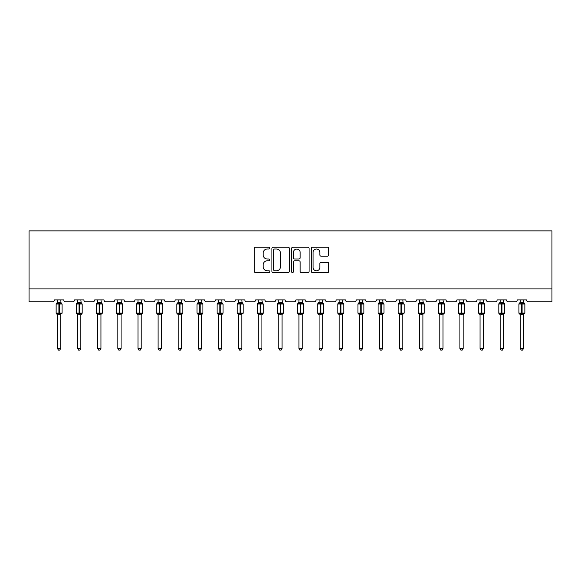 <?xml version="1.0" encoding="UTF-8"?>
<svg xmlns="http://www.w3.org/2000/svg" width="581" height="581" viewBox="0 0 581 581"><rect width="100%" height="100%" fill="white"/><g stroke="black" fill="none" stroke-linecap="round" stroke-linejoin="round"><path stroke-width="0.87" d="M269.86 248.123A0.886 0.886 0 0 0 268.974 247.237L255.524 247.237A1.264 1.264 0 0 0 254.26 248.501L254.26 271.291A1.264 1.264 0 0 0 255.524 272.562L268.974 272.562A0.886 0.886 0 0 0 269.86 271.676A0.886 0.886 0 0 0 268.974 270.79L267.238 270.79A4.052 4.052 0 0 1 263.186 266.737L263.186 264.834A4.052 4.052 0 0 1 267.238 260.782L268.974 260.782A0.886 0.886 0 0 0 269.86 259.896A0.886 0.886 0 0 0 268.974 259.01L267.238 259.01A4.052 4.052 0 0 1 263.186 254.965L263.186 253.062A4.052 4.052 0 0 1 267.238 249.009L268.974 249.009A0.886 0.886 0 0 0 269.86 248.123M327.502 256.163A1.264 1.264 0 0 0 328.766 254.899L328.766 248.501A1.264 1.264 0 0 0 327.502 247.237L312.563 247.237A1.264 1.264 0 0 0 311.293 248.501L311.293 271.291A1.264 1.264 0 0 0 312.563 272.562L327.502 272.562A1.264 1.264 0 0 0 328.766 271.291L328.766 263.571A1.264 1.264 0 0 0 327.502 262.307L321.104 262.307A1.264 1.264 0 0 0 319.84 263.571L319.84 267.398A3.384 3.384 0 0 1 316.456 270.79A3.384 3.384 0 0 1 313.065 267.398L313.065 252.394A3.384 3.384 0 0 1 316.456 249.009A3.384 3.384 0 0 1 319.84 252.394L319.84 254.899A1.264 1.264 0 0 0 321.104 256.163L327.502 256.163M551.95 288.917L551.95 230.875L29.05 230.875L29.05 301.815L52.522 301.815A1.932 1.932 0 0 0 54.461 299.883L63.75 299.883A1.932 1.932 0 0 0 65.682 301.815L72.647 301.815A1.932 1.932 0 0 0 74.579 299.883L83.867 299.883A1.932 1.932 0 0 0 85.806 301.815L92.771 301.815A1.932 1.932 0 0 0 94.703 299.883L103.992 299.883A1.932 1.932 0 0 0 105.924 301.815L112.888 301.815A1.932 1.932 0 0 0 114.827 299.883L124.109 299.883A1.932 1.932 0 0 0 126.048 301.815L133.013 301.815A1.932 1.932 0 0 0 134.945 299.883L144.233 299.883A1.932 1.932 0 0 0 146.165 301.815L153.13 301.815A1.932 1.932 0 0 0 155.069 299.883L164.35 299.883A1.932 1.932 0 0 0 166.289 301.815L173.254 301.815A1.932 1.932 0 0 0 175.186 299.883L184.475 299.883A1.932 1.932 0 0 0 186.407 301.815L193.379 301.815A1.932 1.932 0 0 0 195.31 299.883L204.599 299.883A1.932 1.932 0 0 0 206.531 301.815L213.496 301.815A1.932 1.932 0 0 0 215.435 299.883L224.716 299.883A1.932 1.932 0 0 0 226.655 301.815L233.62 301.815A1.932 1.932 0 0 0 235.552 299.883L244.841 299.883A1.932 1.932 0 0 0 246.772 301.815L253.737 301.815A1.932 1.932 0 0 0 255.676 299.883L264.958 299.883A1.932 1.932 0 0 0 266.897 301.815L273.862 301.815A1.932 1.932 0 0 0 275.793 299.883L285.082 299.883A1.932 1.932 0 0 0 287.014 301.815L293.986 301.815A1.932 1.932 0 0 0 295.918 299.883L305.207 299.883A1.932 1.932 0 0 0 307.138 301.815L314.103 301.815A1.932 1.932 0 0 0 316.042 299.883L325.324 299.883A1.932 1.932 0 0 0 327.263 301.815L334.228 301.815A1.932 1.932 0 0 0 336.159 299.883L345.448 299.883A1.932 1.932 0 0 0 347.38 301.815L354.345 301.815A1.932 1.932 0 0 0 356.284 299.883L365.565 299.883A1.932 1.932 0 0 0 367.504 301.815L374.469 301.815A1.932 1.932 0 0 0 376.401 299.883L385.69 299.883A1.932 1.932 0 0 0 387.621 301.815L394.593 301.815A1.932 1.932 0 0 0 396.525 299.883L405.814 299.883A1.932 1.932 0 0 0 407.746 301.815L414.711 301.815A1.932 1.932 0 0 0 416.65 299.883L425.931 299.883A1.932 1.932 0 0 0 427.87 301.815L434.835 301.815A1.932 1.932 0 0 0 436.767 299.883L446.055 299.883A1.932 1.932 0 0 0 447.987 301.815L454.952 301.815A1.932 1.932 0 0 0 456.891 299.883L466.173 299.883A1.932 1.932 0 0 0 468.112 301.815L475.076 301.815A1.932 1.932 0 0 0 477.008 299.883L486.297 299.883A1.932 1.932 0 0 0 488.229 301.815L495.194 301.815A1.932 1.932 0 0 0 497.133 299.883L506.421 299.883A1.932 1.932 0 0 0 508.353 301.815L515.318 301.815A1.932 1.932 0 0 0 517.25 299.883L526.539 299.883A1.932 1.932 0 0 0 528.478 301.815L551.95 301.815L551.95 288.917L29.05 288.917M289.389 248.501A1.264 1.264 0 0 0 288.125 247.237L273.186 247.237A1.264 1.264 0 0 0 271.923 248.501L271.923 271.291A1.264 1.264 0 0 0 273.186 272.562L288.125 272.562A1.264 1.264 0 0 0 289.389 271.291L289.389 248.501M292.875 247.237L307.814 247.237A1.264 1.264 0 0 1 309.077 248.501L309.077 271.291A1.264 1.264 0 0 1 307.814 272.562L301.423 272.562A1.264 1.264 0 0 1 300.152 271.291L300.152 262.053A1.264 1.264 0 0 0 298.888 260.782L294.647 260.782A1.264 1.264 0 0 0 293.383 262.053L293.383 271.676A0.886 0.886 0 0 1 292.497 272.562A0.886 0.886 0 0 1 291.611 271.676L291.611 248.501A1.264 1.264 0 0 1 292.875 247.237M274.581 249.009A0.886 0.886 0 0 0 273.695 249.895L273.695 269.904A0.886 0.886 0 0 0 274.581 270.79L276.418 270.79A4.052 4.052 0 0 0 280.463 266.737L280.463 253.062A4.052 4.052 0 0 0 276.418 249.009L274.581 249.009M300.152 252.459A3.384 3.384 0 0 0 296.768 249.075A3.384 3.384 0 0 0 293.383 252.459L293.383 257.746A1.264 1.264 0 0 0 294.647 259.01L298.888 259.01A1.264 1.264 0 0 0 300.152 257.746L300.152 252.459M60.714 302.309A1.416 1.351 180 0 0 61.463 303.5L61.187 303.914L59.298 303.464L57.025 303.914L56.56 303.435A0.646 0.646 0 0 0 56.139 304.045L56.139 313.072A0.646 0.646 0 0 0 56.56 313.675L57.025 313.195L58.906 313.653L61.187 313.195L61.463 313.617A1.416 1.351 -0 0 0 60.714 314.8L57.49 314.793A1.416 1.351 -0 0 0 56.749 313.617L56.749 313.617M56.749 303.5A1.416 1.351 180 0 0 57.49 302.309L58.906 302.185L58.906 313.072L62.073 313.072L62.073 304.045L56.139 304.045L56.139 313.072L58.906 313.072L58.906 314.931M60.714 314.8L60.714 348.447L57.49 348.447L57.49 314.793M60.714 299.883L61.187 303.914M57.49 299.883L57.49 302.323M58.906 302.185L60.714 302.381L60.918 303.195M57.025 303.914L57.49 302.381M57.025 313.195L57.49 314.735M61.463 313.617L61.187 313.195L60.714 314.735M60.714 348.447L59.749 350.125L58.456 350.125L57.49 348.447M61.644 313.675L62.073 313.072A0.646 0.646 0 0 1 62.036 313.282M80.839 302.309A1.416 1.351 180 0 0 81.58 303.5L81.304 303.914L79.415 303.464L77.142 303.914L76.685 303.435A0.646 0.646 0 0 0 76.256 304.045L76.256 313.072A0.646 0.646 0 0 0 76.685 313.675L76.256 313.072L82.19 313.072A0.646 0.646 0 0 1 82.153 313.282M80.839 314.8L77.614 314.793A1.416 1.351 -0 0 0 76.866 313.617L77.142 313.195L79.031 313.653L81.304 313.195L81.58 313.617A1.416 1.351 -0 0 0 80.839 314.8L80.839 348.447L79.866 350.125L78.58 350.125L77.614 348.447L77.614 314.793M100.956 302.309A1.416 1.351 180 0 0 101.704 303.5L101.428 303.914L99.54 303.464L97.267 303.914L96.802 303.435A0.646 0.646 0 0 0 96.381 304.045L96.381 313.072A0.646 0.646 0 0 0 96.802 313.675L96.381 313.072L102.314 313.072L102.314 304.045L100.956 302.105L101.893 303.435A0.646 0.646 0 0 1 102.074 303.543M101.893 313.675L102.314 313.072A0.646 0.646 0 0 1 102.278 313.282M100.956 314.8L97.731 314.793A1.416 1.351 -0 0 0 96.991 313.617L97.267 313.195L99.155 313.653L101.428 313.195L101.704 313.617A1.416 1.351 -0 0 0 100.956 314.8L100.956 348.447L99.99 350.125L98.705 350.125L97.731 348.447L97.731 314.793M77.614 315.011L76.866 313.617M81.768 313.675L80.839 315.011L82.19 313.072L82.19 304.045L76.256 304.045L77.614 302.105M77.614 348.447L80.839 348.447M80.839 299.883L81.304 303.914M76.866 303.5A1.416 1.351 180 0 0 77.614 302.309L80.839 302.381L81.042 303.195M77.614 299.883L77.614 302.323M80.839 314.735L81.304 313.195L81.58 313.617M77.142 303.914L77.614 302.381M77.142 313.195L77.614 314.735M97.731 315.011L96.991 313.617M97.731 348.447L100.956 348.447M100.956 299.883L101.428 303.914M96.991 303.5A1.416 1.351 180 0 0 97.731 302.309L100.956 302.381L101.159 303.195M97.731 299.883L97.731 302.323M100.956 314.735L101.428 313.195L101.704 313.617M97.267 303.914L97.731 302.381M97.267 313.195L97.731 314.735M121.08 302.309A1.416 1.351 180 0 0 121.828 303.5L121.545 303.914L119.664 303.464L117.384 303.914L116.926 303.435A0.646 0.646 0 0 0 116.498 304.045L116.498 313.072A0.646 0.646 0 0 0 116.926 313.675L116.498 313.072L122.431 313.072L122.431 304.045L121.08 302.105L122.01 303.435A0.646 0.646 0 0 1 122.199 303.543M122.01 313.675L122.431 313.072A0.646 0.646 0 0 1 122.402 313.282M121.08 314.8L117.856 314.793A1.416 1.351 -0 0 0 117.108 313.617L117.384 313.195L119.272 313.653L121.545 313.195L121.828 313.617A1.416 1.351 -0 0 0 121.08 314.8L121.08 348.447L120.114 350.125L118.822 350.125L117.856 348.447L117.856 314.793M141.205 302.309A1.416 1.351 180 0 0 141.946 303.5L141.67 303.914L139.781 303.464L137.508 303.914L137.043 303.435A0.646 0.646 0 0 0 136.622 304.045L136.622 313.072A0.646 0.646 0 0 0 137.043 313.675L136.622 313.072L142.556 313.072A0.646 0.646 0 0 1 142.519 313.282M141.205 314.8L137.98 314.793A1.416 1.351 -0 0 0 137.232 313.617L137.508 313.195L139.396 313.653L141.67 313.195L141.946 313.617A1.416 1.351 -0 0 0 141.205 314.8L141.205 348.447L140.232 350.125L138.946 350.125L137.98 348.447L137.98 314.793M117.856 315.011L117.108 313.617M117.856 348.447L121.08 348.447M121.08 299.883L121.545 303.914M117.108 303.5A1.416 1.351 180 0 0 117.856 302.309L121.08 302.381L121.284 303.195M117.856 299.883L117.856 302.323M121.08 314.735L121.545 313.195L121.828 313.617M117.384 303.914L117.856 302.381M117.384 313.195L117.856 314.735M137.98 315.011L137.232 313.617M142.134 313.675L141.205 315.011L142.556 313.072L142.556 304.045L136.622 304.045L137.98 302.105M137.98 348.447L141.205 348.447M141.205 299.883L141.67 303.914M137.232 303.5A1.416 1.351 180 0 0 137.98 302.309L141.205 302.381L141.408 303.195M137.98 299.883L137.98 302.323M141.205 314.735L141.67 313.195L141.946 313.617M137.508 303.914L137.973 302.381M137.508 313.195L137.973 314.735M161.322 302.309A1.416 1.351 180 0 0 162.07 303.5L161.794 303.914L159.906 303.464L157.633 303.914L157.168 303.435A0.646 0.646 0 0 0 156.747 304.045L156.747 313.072A0.646 0.646 0 0 0 157.168 313.675L156.747 313.072L162.68 313.072L162.68 304.045L161.322 302.105L162.252 303.435A0.646 0.646 0 0 1 162.44 303.543M162.252 313.675L162.68 313.072A0.646 0.646 0 0 1 162.644 313.282M161.322 314.8L158.097 314.793A1.416 1.351 -0 0 0 157.357 313.617L157.633 313.195L159.514 313.653L161.794 313.195L162.07 313.617A1.416 1.351 -0 0 0 161.322 314.8L161.322 348.447L160.356 350.125L159.063 350.125L158.097 348.447L158.097 314.793M158.097 315.011L157.357 313.617M158.097 348.447L161.322 348.447M161.322 299.883L161.794 303.914M157.357 303.5A1.416 1.351 180 0 0 158.097 302.309L161.322 302.381L161.525 303.195M158.097 299.883L158.097 302.323M161.322 314.735L161.794 313.195L162.07 313.617M157.633 303.914L158.097 302.381M157.633 313.195L158.097 314.735M181.446 302.309A1.416 1.351 180 0 0 182.187 303.5L181.911 303.914L180.023 303.464L177.75 303.914L177.292 303.435A0.646 0.646 0 0 0 176.864 304.045L176.864 313.072A0.646 0.646 0 0 0 177.292 313.675L176.864 313.072L182.797 313.072A0.646 0.646 0 0 1 182.761 313.282M181.446 314.8L178.222 314.793A1.416 1.351 -0 0 0 177.474 313.617L177.75 313.195L179.638 313.653L181.911 313.195L182.187 313.617A1.416 1.351 -0 0 0 181.446 314.8L181.446 348.447L180.473 350.125L179.188 350.125L178.222 348.447L178.222 314.793M178.222 315.011L177.474 313.617M182.376 313.675L181.446 315.011L182.797 313.072L182.797 304.045L176.864 304.045L178.222 302.105M178.222 348.447L181.446 348.447M181.446 299.883L181.911 303.914M177.474 303.5A1.416 1.351 180 0 0 178.222 302.309L181.446 302.381L181.65 303.195M178.222 299.883L178.222 302.323M181.446 314.735L181.911 313.195L182.187 313.617M177.75 303.914L178.222 302.381M177.75 313.195L178.222 314.735M201.563 302.309A1.416 1.351 180 0 0 202.311 303.5L202.035 303.914L200.147 303.464L197.874 303.914L197.409 303.435A0.646 0.646 0 0 0 196.988 304.045L196.988 313.072A0.646 0.646 0 0 0 197.409 313.675L196.988 313.072L202.922 313.072A0.646 0.646 0 0 1 202.885 313.282M201.563 314.8L198.339 314.793A1.416 1.351 -0 0 0 197.598 313.617L197.874 313.195L199.762 313.653L202.035 313.195L202.311 313.617A1.416 1.351 -0 0 0 201.563 314.8L201.563 348.447L200.598 350.125L199.312 350.125L198.339 348.447L198.339 314.793M198.339 315.011L197.598 313.617M202.5 313.675L201.563 315.011L202.922 313.072L202.922 304.045L196.988 304.045L198.339 302.105M198.339 348.447L201.563 348.447M201.563 299.883L202.035 303.914M197.598 303.5A1.416 1.351 180 0 0 198.339 302.309L201.563 302.381L201.767 303.195M198.339 299.883L198.339 302.323M201.563 314.735L202.035 313.195L202.311 313.617M197.874 303.914L198.339 302.381M197.874 313.195L198.339 314.735M221.688 302.309A1.416 1.351 180 0 0 222.436 303.5L222.153 303.914L220.272 303.464L217.991 303.914L217.534 303.435A0.646 0.646 0 0 0 217.105 304.045L217.105 313.072A0.646 0.646 0 0 0 217.534 313.675L217.105 313.072L223.039 313.072A0.646 0.646 0 0 1 223.01 313.282M221.688 314.8L218.463 314.793A1.416 1.351 -0 0 0 217.715 313.617L217.991 313.195L219.879 313.653L222.153 313.195L222.436 313.617A1.416 1.351 -0 0 0 221.688 314.8L221.688 348.447L220.722 350.125L219.429 350.125L218.463 348.447L218.463 314.793M218.463 315.011L217.715 313.617M222.617 313.675L221.688 315.011L223.039 313.072L223.039 304.045L217.105 304.045L218.463 302.105M218.463 348.447L221.688 348.447M221.688 299.883L222.153 303.914M217.715 303.5A1.416 1.351 180 0 0 218.463 302.309L221.688 302.381L221.891 303.195M218.463 299.883L218.463 302.323M221.688 314.735L222.153 313.195L222.436 313.617M217.991 303.914L218.463 302.381M217.991 313.195L218.463 314.735M241.812 302.309A1.416 1.351 180 0 0 242.553 303.5L242.277 303.914L240.389 303.464L238.116 303.914L237.651 303.435A0.646 0.646 0 0 0 237.23 304.045L237.23 313.072A0.646 0.646 0 0 0 237.651 313.675L237.23 313.072L243.163 313.072L243.163 304.045L241.812 302.105L242.742 303.435A0.646 0.646 0 0 1 242.923 303.543M242.742 313.675L243.163 313.072A0.646 0.646 0 0 1 243.127 313.282M241.812 314.8L238.588 314.793A1.416 1.351 -0 0 0 237.84 313.617L238.116 313.195L240.004 313.653L242.277 313.195L242.553 313.617A1.416 1.351 -0 0 0 241.812 314.8L241.812 348.447L240.839 350.125L239.554 350.125L238.588 348.447L238.588 314.793M238.588 315.011L237.84 313.617M238.588 348.447L241.812 348.447M241.812 299.883L242.277 303.914M237.84 303.5A1.416 1.351 180 0 0 238.588 302.309L241.812 302.381L242.016 303.195M238.588 299.883L238.588 302.323M241.812 314.735L242.277 313.195L242.553 313.617M238.116 303.914L238.58 302.381M238.116 313.195L238.58 314.735M261.929 302.309A1.416 1.351 180 0 0 262.677 303.5L262.401 303.914L260.513 303.464L258.24 303.914L257.775 303.435A0.646 0.646 0 0 0 257.354 304.045L257.354 313.072A0.646 0.646 0 0 0 257.775 313.675L257.354 313.072L263.287 313.072A0.646 0.646 0 0 1 263.251 313.282M261.929 314.8L258.705 314.793A1.416 1.351 -0 0 0 257.964 313.617L258.24 313.195L260.121 313.653L262.401 313.195L262.677 313.617A1.416 1.351 -0 0 0 261.929 314.8L261.929 348.447L260.963 350.125L259.671 350.125L258.705 348.447L258.705 314.793M258.705 315.011L257.964 313.617M262.859 313.675L261.929 315.011L263.287 313.072L263.287 304.045L257.354 304.045L258.705 302.105M258.705 348.447L261.929 348.447M261.929 299.883L262.401 303.914M257.964 303.5A1.416 1.351 180 0 0 258.705 302.309L261.929 302.381L262.133 303.195M258.705 299.883L258.705 302.323M261.929 314.735L262.401 313.195L262.677 313.617M258.24 303.914L258.705 302.381M258.24 313.195L258.705 314.735M282.054 302.309A1.416 1.351 180 0 0 282.794 303.5L282.519 303.914L280.63 303.464L278.357 303.914L277.892 303.435A0.646 0.646 0 0 0 277.471 304.045L277.471 313.072A0.646 0.646 0 0 0 277.892 313.675L277.471 313.072L283.405 313.072L283.405 304.045L282.054 302.105L282.983 303.435A0.646 0.646 0 0 1 283.165 303.543M282.983 313.675L283.405 313.072A0.646 0.646 0 0 1 283.368 313.282M282.054 314.8L278.829 314.793A1.416 1.351 -0 0 0 278.081 313.617L278.357 313.195L280.245 313.653L282.519 313.195L282.794 313.617A1.416 1.351 -0 0 0 282.054 314.8L282.054 348.447L281.081 350.125L279.795 350.125L278.829 348.447L278.829 314.793M278.829 315.011L278.081 313.617M278.829 348.447L282.054 348.447M282.054 299.883L282.519 303.914M278.081 303.5A1.416 1.351 180 0 0 278.829 302.309L282.054 302.381L282.257 303.195M278.829 299.883L278.829 302.323M282.054 314.735L282.519 313.195L282.794 313.617M278.357 303.914L278.829 302.381M278.357 313.195L278.829 314.735M302.171 302.309A1.416 1.351 180 0 0 302.919 303.5L302.643 303.914L300.755 303.464L298.481 303.914L298.017 303.435A0.646 0.646 0 0 0 297.595 304.045L297.595 313.072A0.646 0.646 0 0 0 298.017 313.675L297.595 313.072L303.529 313.072L303.529 304.045L302.171 302.105L303.108 303.435A0.646 0.646 0 0 1 303.289 303.543M303.108 313.675L303.529 313.072A0.646 0.646 0 0 1 303.493 313.282M302.171 314.8L298.946 314.793A1.416 1.351 -0 0 0 298.206 313.617L298.481 313.195L300.37 313.653L302.643 313.195L302.919 313.617A1.416 1.351 -0 0 0 302.171 314.8L302.171 348.447L301.205 350.125L299.919 350.125L298.946 348.447L298.946 314.793M298.946 315.011L298.206 313.617M298.946 348.447L302.171 348.447M302.171 299.883L302.643 303.914M298.206 303.5A1.416 1.351 180 0 0 298.946 302.309L302.171 302.381L302.374 303.195M298.946 299.883L298.946 302.323M298.481 303.914L298.946 302.381M298.481 313.195L298.946 314.735M302.643 313.195L302.171 314.735M322.295 302.309A1.416 1.351 180 0 0 323.036 303.5L322.76 303.914L320.879 303.464L318.599 303.914L318.141 303.435A0.646 0.646 0 0 0 317.713 304.045L317.713 313.072A0.646 0.646 0 0 0 318.141 313.675L317.713 313.072L323.646 313.072A0.646 0.646 0 0 1 323.617 313.282M322.295 314.8L319.071 314.793A1.416 1.351 -0 0 0 318.323 313.617L318.599 313.195L320.487 313.653L322.76 313.195L323.036 313.617A1.416 1.351 -0 0 0 322.295 314.8L322.295 348.447L321.329 350.125L320.037 350.125L319.071 348.447L319.071 314.793M319.071 315.011L318.323 313.617M323.225 313.675L322.295 315.011L323.646 313.072L323.646 304.045L317.713 304.045L319.071 302.105M319.071 348.447L322.295 348.447M322.295 299.883L322.76 303.914M318.323 303.5A1.416 1.351 180 0 0 319.071 302.309L322.295 302.381L322.499 303.195M319.071 299.883L319.071 302.323M322.295 314.735L322.76 313.195L323.036 313.617M318.599 303.914L319.071 302.381M318.599 313.195L319.071 314.735M342.412 302.309A1.416 1.351 180 0 0 343.16 303.5L342.884 303.914L340.996 303.464L338.723 303.914L338.258 303.435A0.646 0.646 0 0 0 337.837 304.045L337.837 313.072A0.646 0.646 0 0 0 338.258 313.675L337.837 313.072L343.77 313.072L343.77 304.045L342.412 302.105L343.349 303.435A0.646 0.646 0 0 1 343.531 303.543M343.349 313.675L343.77 313.072A0.646 0.646 0 0 1 343.734 313.282M342.412 314.8L339.188 314.793A1.416 1.351 -0 0 0 338.447 313.617L338.723 313.195L340.611 313.653L342.884 313.195L343.16 313.617A1.416 1.351 -0 0 0 342.412 314.8L342.412 348.447L341.446 350.125L340.161 350.125L339.188 348.447L339.188 314.793M339.188 315.011L338.447 313.617M339.188 348.447L342.412 348.447M342.412 299.883L342.884 303.914M338.447 303.5A1.416 1.351 180 0 0 339.188 302.309L342.42 302.381L342.623 303.195M339.188 299.883L339.188 302.323M342.42 314.735L342.884 313.195L343.16 313.617M338.723 303.914L339.188 302.381M338.723 313.195L339.188 314.735M362.537 302.309A1.416 1.351 180 0 0 363.285 303.5L363.009 303.914L361.121 303.464L358.847 303.914L358.383 303.435A0.646 0.646 0 0 0 357.961 304.045L357.961 313.072A0.646 0.646 0 0 0 358.383 313.675L357.961 313.072L363.895 313.072L363.895 304.045L362.537 302.105L363.466 303.435A0.646 0.646 0 0 1 363.655 303.543M363.466 313.675L363.895 313.072A0.646 0.646 0 0 1 363.888 313.152M362.537 314.8L359.312 314.793A1.416 1.351 -0 0 0 358.564 313.617L358.847 313.195L360.728 313.653L363.009 313.195L363.285 313.617A1.416 1.351 -0 0 0 362.537 314.8L362.537 348.447L361.571 350.125L360.278 350.125L359.312 348.447L359.312 314.793M359.312 315.011L358.564 313.617M359.312 348.447L362.537 348.447M362.537 299.883L363.009 303.914M358.564 303.5A1.416 1.351 180 0 0 359.312 302.309L362.537 302.381L362.74 303.195M359.312 299.883L359.312 302.323M358.847 303.914L359.312 302.381M358.847 313.195L359.312 314.735M363.009 313.195L362.537 314.735M382.661 302.309A1.416 1.351 180 0 0 383.402 303.5L383.126 303.914L381.238 303.464L378.965 303.914L378.5 303.435A0.646 0.646 0 0 0 378.078 304.045L378.078 313.072A0.646 0.646 0 0 0 378.5 313.675L378.078 313.072L384.012 313.072L384.012 304.045L382.661 302.105L383.591 303.435A0.646 0.646 0 0 1 383.772 303.543M383.591 313.675L384.012 313.072A0.646 0.646 0 0 1 384.012 313.152M382.661 314.8L379.437 314.793A1.416 1.351 -0 0 0 378.689 313.617L378.965 313.195L380.853 313.653L383.126 313.195L383.402 313.617A1.416 1.351 -0 0 0 382.661 314.8L382.661 348.447L381.688 350.125L380.402 350.125L379.437 348.447L379.437 314.793M379.437 315.011L378.689 313.617M379.437 348.447L382.661 348.447M382.661 299.883L383.126 303.914M378.689 303.5A1.416 1.351 180 0 0 379.437 302.309L382.661 302.381L382.864 303.195M379.437 299.883L379.437 302.323M378.965 303.914L379.437 302.381M378.965 313.195L379.437 314.735M383.126 313.195L382.661 314.735M402.778 302.309A1.416 1.351 180 0 0 403.526 303.5L403.25 303.914L401.362 303.464L399.089 303.914L398.624 303.435A0.646 0.646 0 0 0 398.203 304.045L398.203 313.072A0.646 0.646 0 0 0 398.624 313.675L398.203 313.072L404.136 313.072L404.136 304.045L402.778 302.105L403.708 303.435A0.646 0.646 0 0 1 403.897 303.543M403.708 313.675L404.136 313.072A0.646 0.646 0 0 1 404.129 313.152M402.778 314.8L399.554 314.793A1.416 1.351 -0 0 0 398.813 313.617L399.089 313.195L400.977 313.653L403.25 313.195L403.526 313.617A1.416 1.351 -0 0 0 402.778 314.8L402.778 348.447L401.812 350.125L400.527 350.125L399.554 348.447L399.554 314.793M399.554 315.011L398.813 313.617M399.554 348.447L402.778 348.447M402.778 299.883L403.25 303.914M398.813 303.5A1.416 1.351 180 0 0 399.554 302.309L402.778 302.381L402.982 303.195M399.554 299.883L399.554 302.323M399.089 303.914L399.554 302.381M399.089 313.195L399.554 314.735M403.25 313.195L402.778 314.735M422.903 302.309A1.416 1.351 180 0 0 423.643 303.5L423.367 303.914L421.486 303.464L419.206 303.914L418.748 303.435A0.646 0.646 0 0 0 418.32 304.045L418.32 313.072A0.646 0.646 0 0 0 418.748 313.675L418.32 313.072L424.253 313.072L424.253 304.045L422.903 302.105L423.832 303.435A0.646 0.646 0 0 1 424.021 303.543M423.832 313.675L424.253 313.072A0.646 0.646 0 0 1 424.253 313.152M422.903 314.8L419.678 314.793A1.416 1.351 -0 0 0 418.93 313.617L419.206 313.195L421.094 313.653L423.367 313.195L423.643 313.617A1.416 1.351 -0 0 0 422.903 314.8L422.903 348.447L421.937 350.125L420.644 350.125L419.678 348.447L419.678 314.793M419.678 315.011L418.93 313.617M419.678 348.447L422.903 348.447M422.903 299.883L423.367 303.914M418.93 303.5A1.416 1.351 180 0 0 419.678 302.309L422.903 302.381L423.106 303.195M419.678 299.883L419.678 302.323M419.206 303.914L419.678 302.381M419.206 313.195L419.678 314.735M423.367 313.195L422.903 314.735M443.02 302.309A1.416 1.351 180 0 0 443.768 303.5L443.492 303.914L441.604 303.464L439.33 303.914L438.866 303.435A0.646 0.646 0 0 0 438.444 304.045L438.444 313.072A0.646 0.646 0 0 0 438.866 313.675L438.444 313.072L444.378 313.072L444.378 304.045L443.02 302.105L443.957 303.435A0.646 0.646 0 0 1 444.138 303.543M443.957 313.675L444.378 313.072A0.646 0.646 0 0 1 444.371 313.152M443.02 314.8L439.795 314.793A1.416 1.351 -0 0 0 439.054 313.617L439.33 313.195L441.219 313.653L443.492 313.195L443.768 313.617A1.416 1.351 -0 0 0 443.02 314.8L443.02 348.447L442.054 350.125L440.768 350.125L439.795 348.447L439.795 314.793M439.795 315.011L439.054 313.617M439.795 348.447L443.02 348.447M443.02 299.883L443.492 303.914M439.054 303.5A1.416 1.351 180 0 0 439.795 302.309L443.027 302.381L443.23 303.195M439.795 299.883L439.795 302.323M439.33 303.914L439.795 302.381M439.33 313.195L439.795 314.735M443.492 313.195L443.027 314.735M463.144 302.309A1.416 1.351 180 0 0 463.892 303.5L463.616 303.914L461.728 303.464L459.455 303.914L458.99 303.435A0.646 0.646 0 0 0 458.569 304.045L458.569 313.072A0.646 0.646 0 0 0 458.99 313.675L458.569 313.072L464.502 313.072A0.646 0.646 0 0 1 464.495 313.152M463.144 314.8L459.92 314.793A1.416 1.351 -0 0 0 459.172 313.617L459.455 313.195L461.336 313.653L463.616 313.195L463.892 313.617A1.416 1.351 -0 0 0 463.144 314.8L463.144 348.447L462.178 350.125L460.886 350.125L459.92 348.447L459.92 314.793M459.92 315.011L459.172 313.617M464.074 313.675L463.144 315.011L464.502 313.072L464.502 304.045L458.569 304.045L459.92 302.105M459.92 348.447L463.144 348.447M463.144 299.883L463.616 303.914M459.172 303.5A1.416 1.351 180 0 0 459.92 302.309L463.144 302.381L463.347 303.195M459.92 299.883L459.92 302.323M463.144 314.735L463.616 313.195L463.892 313.617M459.455 303.914L459.92 302.381M459.455 313.195L459.92 314.735M483.269 302.309A1.416 1.351 180 0 0 484.009 303.5L483.733 303.914L481.845 303.464L479.572 303.914L479.107 303.435A0.646 0.646 0 0 0 478.686 304.045L478.686 313.072A0.646 0.646 0 0 0 479.107 313.675L478.686 313.072L484.619 313.072A0.646 0.646 0 0 1 484.619 313.152M483.269 314.8L480.044 314.793A1.416 1.351 -0 0 0 479.296 313.617L479.572 313.195L481.46 313.653L483.733 313.195L484.009 313.617A1.416 1.351 -0 0 0 483.269 314.8L483.269 348.447L482.295 350.125L481.01 350.125L480.044 348.447L480.044 314.793M480.044 315.011L479.296 313.617M484.198 313.675L483.269 315.011L484.619 313.072L484.619 304.045L478.686 304.045L480.044 302.105M480.044 348.447L483.269 348.447M483.269 299.883L483.733 303.914M479.296 303.5A1.416 1.351 180 0 0 480.044 302.309L483.269 302.381L483.472 303.195M480.044 299.883L480.044 302.323M479.572 303.914L480.044 302.381M479.572 313.195L480.044 314.735M483.733 313.195L483.269 314.735M503.386 302.309A1.416 1.351 180 0 0 504.134 303.5L503.858 303.914L501.969 303.464L499.696 303.914L499.232 303.435A0.646 0.646 0 0 0 498.81 304.045L498.81 313.072A0.646 0.646 0 0 0 499.232 313.675L498.81 313.072L504.744 313.072L504.744 304.045L503.386 302.105L504.315 303.435A0.646 0.646 0 0 1 504.504 303.543M504.315 313.675L504.744 313.072A0.646 0.646 0 0 1 504.736 313.152M503.386 314.8L500.161 314.793A1.416 1.351 -0 0 0 499.42 313.617L499.696 313.195L501.585 313.653L503.858 313.195L504.134 313.617A1.416 1.351 -0 0 0 503.386 314.8L503.386 348.447L502.42 350.125L501.134 350.125L500.161 348.447L500.161 314.793M500.161 315.011L499.42 313.617M500.161 348.447L503.386 348.447M503.386 299.883L503.858 303.914M499.42 303.5A1.416 1.351 180 0 0 500.161 302.309L503.386 302.381L503.589 303.195M500.161 299.883L500.161 302.323M499.696 303.914L500.161 302.381M499.696 313.195L500.161 314.735M503.858 313.195L503.386 314.735M523.51 302.309A1.416 1.351 180 0 0 524.251 303.5L523.975 303.914L522.094 303.464L519.813 303.914L519.356 303.435A0.646 0.646 0 0 0 518.927 304.045L518.927 313.072A0.646 0.646 0 0 0 519.356 313.675L518.927 313.072L524.861 313.072L524.861 304.045L523.51 302.105L524.44 303.435A0.646 0.646 0 0 1 524.628 303.543M524.44 313.675L524.861 313.072A0.646 0.646 0 0 1 524.861 313.152M523.51 314.8L520.285 314.793A1.416 1.351 -0 0 0 519.537 313.617L519.813 313.195L521.702 313.653L523.975 313.195L524.251 313.617A1.416 1.351 -0 0 0 523.51 314.8L523.51 348.447L522.544 350.125L521.251 350.125L520.285 348.447L520.285 314.793M520.285 315.011L519.537 313.617M520.285 348.447L523.51 348.447M523.51 299.883L523.975 303.914M519.537 303.5A1.416 1.351 180 0 0 520.285 302.309L523.51 302.381L523.713 303.195M520.285 299.883L520.285 302.323M519.813 303.914L520.285 302.381M519.813 313.195L520.285 314.735M523.975 313.195L523.51 314.735M59.298 314.931L59.298 302.185M79.031 302.185L79.031 314.931M79.415 314.931L79.415 302.185M99.155 302.185L99.155 304.045L96.381 304.045L97.731 302.105M102.314 304.045L99.155 304.045L99.155 314.931M99.54 314.931L99.54 302.185M119.272 302.185L119.272 304.045L116.498 304.045L117.856 302.105M122.431 304.045L119.272 304.045L119.272 314.931M119.664 314.931L119.664 302.185M139.396 302.185L139.396 314.931M139.781 314.931L139.781 302.185M159.514 302.185L159.514 304.045L156.747 304.045L158.097 302.105M162.68 304.045L159.514 304.045L159.514 314.931M159.906 314.931L159.906 302.185M179.638 302.185L179.638 314.931M180.023 314.931L180.023 302.185M199.762 302.185L199.762 314.931M200.147 314.931L200.147 302.185M219.879 302.185L219.879 314.931M220.272 314.931L220.272 302.185M240.004 302.185L240.004 304.045L237.23 304.045L238.588 302.105M243.163 304.045L240.004 304.045L240.004 314.931M240.389 314.931L240.389 302.185M260.121 302.185L260.121 314.931M260.513 314.931L260.513 302.185M280.245 302.185L280.245 304.045L277.471 304.045L278.829 302.105M283.405 304.045L280.245 304.045L280.245 314.931M280.63 314.931L280.63 302.185M300.37 302.185L300.37 304.045L297.595 304.045L298.946 302.105M303.529 304.045L300.37 304.045L300.37 314.931M300.755 314.931L300.755 302.185M320.487 302.185L320.487 314.931M320.879 314.931L320.879 302.185M340.611 302.185L340.611 304.045L337.837 304.045L339.188 302.105M343.77 304.045L340.611 304.045L340.611 314.931M340.996 314.931L340.996 302.185M360.728 302.185L360.728 304.045L357.961 304.045L359.312 302.105M363.895 304.045L360.728 304.045L360.728 314.931M361.121 314.931L361.121 302.185M380.853 302.185L380.853 304.045L378.078 304.045L379.437 302.105M384.012 304.045L380.853 304.045L380.853 314.931M381.238 314.931L381.238 302.185M400.977 302.185L400.977 304.045L398.203 304.045L399.554 302.105M404.136 304.045L400.977 304.045L400.977 314.931M401.362 314.931L401.362 302.185M421.094 302.185L421.094 304.045L418.32 304.045L419.678 302.105M424.253 304.045L421.094 304.045L421.094 314.931M421.486 314.931L421.486 302.185M441.219 302.185L441.219 304.045L438.444 304.045L439.795 302.105M444.378 304.045L441.219 304.045L441.219 314.931M441.604 314.931L441.604 302.185M461.336 302.185L461.336 314.931M461.728 314.931L461.728 302.185M481.46 302.185L481.46 314.931M481.845 314.931L481.845 302.185M501.585 302.185L501.585 304.045L498.81 304.045L500.161 302.105M504.744 304.045L501.585 304.045L501.585 314.931M501.969 314.931L501.969 302.185M521.702 302.185L521.702 304.045L518.927 304.045L520.285 302.105M524.861 304.045L521.702 304.045L521.702 314.931M522.094 314.931L522.094 302.185M61.644 303.435L62.073 304.045M56.139 304.045L57.49 302.105M56.139 313.072L57.49 315.011M81.768 303.435L82.19 304.045M76.256 313.072L76.256 304.045M96.381 313.072L96.381 304.045M142.134 303.435L142.556 304.045M116.498 313.072L116.498 304.045M136.622 313.072L136.622 304.045M156.747 313.072L156.747 304.045M182.376 303.435L182.797 304.045M176.864 313.072L176.864 304.045M202.5 303.435L202.922 304.045M196.988 313.072L196.988 304.045M222.617 303.435L223.039 304.045M217.105 313.072L217.105 304.045M237.23 313.072L237.23 304.045M262.859 303.435L263.287 304.045M257.354 313.072L257.354 304.045M277.471 313.072L277.471 304.045M297.595 313.072L297.595 304.045M323.225 303.435L323.646 304.045M317.713 313.072L317.713 304.045M337.837 313.072L337.837 304.045M357.961 313.072L357.961 304.045M378.078 313.072L378.078 304.045M398.203 313.072L398.203 304.045M418.32 313.072L418.32 304.045M438.444 313.072L438.444 304.045M464.074 303.435L464.502 304.045M458.569 313.072L458.569 304.045M484.198 303.435L484.619 304.045M478.686 313.072L478.686 304.045M498.81 313.072L498.81 304.045M518.927 313.072L518.927 304.045"/></g></svg>
